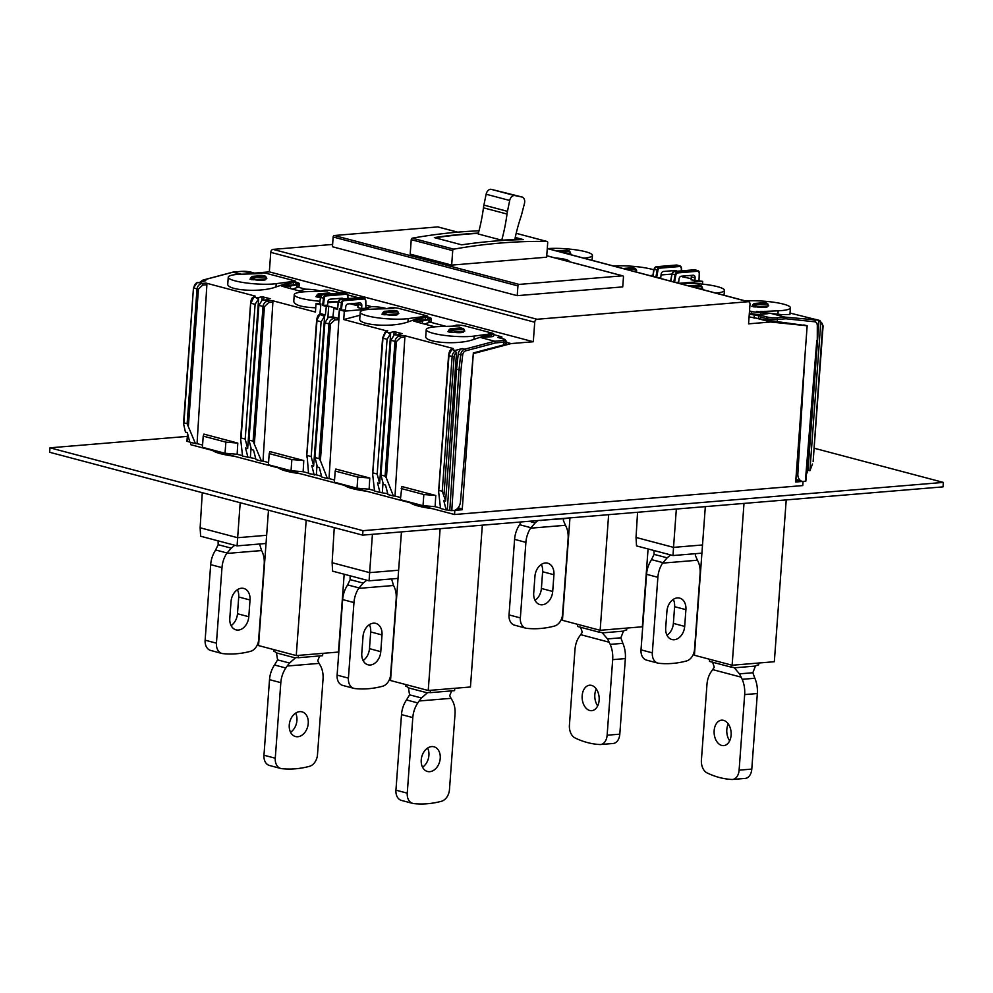 <?xml version="1.0" encoding="UTF-8"?>
<svg xmlns="http://www.w3.org/2000/svg" width="993" height="993" viewBox="0 0 993 993"><rect width="100%" height="100%" fill="white"/><g stroke="black" fill="none" stroke-linecap="round" stroke-linejoin="round"><path stroke-width="1.49" d="M749.281 314.098L758.913 315.811L758.702 318.592L766.149 320.143L806.788 325.692M701.443 289.273A7.236 1.241 4.2 0 0 701.505 289.137A7.236 1.241 4.2 0 0 700.847 288.553L699.233 288.69M820.801 322.253A4.257 3.091 104.8 0 1 822.626 326.027L813.143 461.472L823.098 325.878L819.97 320.553L820.801 322.253L809.903 470.694L808.017 470.198L806.378 474.431M812.485 464.016L809.903 470.694M760.489 318.641L760.601 317.052A1.415 1.03 -75.2 0 1 761.755 315.575L767.415 317.065A1.415 1.03 104.8 0 0 766.261 318.554A7.944 1.365 4.2 0 0 777.445 319.461L777.246 322.142M678.964 283.328L702.684 281.354L691.103 279.852L691.314 276.824L695.1 277.829L694.889 280.858M749.07 316.891L758.702 318.592M657.763 277.705L660.767 277.457L661.127 274.291A2.842 2.06 -75.2 0 1 663.423 271.474L675.277 270.481A2.842 2.06 -75.2 0 1 675.799 270.53A2.842 2.06 -75.2 0 1 676.754 271.238M805.05 354.451L797.851 473.76A8.515 6.181 104.8 0 0 802.021 481.307L798.62 480.413A8.515 6.181 104.8 0 1 795.939 478.527M803.064 481.456A8.515 6.181 104.8 0 0 803.585 481.444L805.832 481.158L817.289 340.289L817.798 325.282L814.645 320.243A5.673 4.121 104.8 0 0 814.186 320.156A1.415 0.968 -84.1 0 1 814.881 321.794A4.257 3.091 104.8 0 1 817.313 325.493L817.289 340.289M808.017 470.198L819.026 320.305L819.97 320.553L815.725 319.423M671.876 274.068L661.053 274.974M652.835 275.657L650.676 275.831M682.849 276.091L684.798 276.6L684.773 277.419M814.645 320.243L812.2 319.597A5.673 4.121 104.8 0 0 811.74 319.51L818.567 320.218L790.031 313.068M758.913 315.811L761.755 315.575M770.481 313.291L760.911 312.41L760.762 314.347L770.481 313.291L784.954 317.115L785.724 318.765L814.881 321.794M760.762 314.347A6.529 1.117 -175.8 0 1 751.577 313.602L749.355 313.006M691.178 278.698L682.427 276.799L684.798 276.6M673.192 270.655A2.842 2.06 -75.2 0 1 673.403 271.697M752.148 306.266L755.04 306.998L755.536 305.993A1.986 1.44 104.8 0 1 756.889 304.913L766.795 304.081A1.986 1.44 -75.2 0 1 767.999 304.95L768.52 305.683M702.684 281.354L702.461 284.122M699.295 273.212L699.295 273.063A2.842 2.06 104.8 0 0 697.905 270.63A2.842 2.06 104.8 0 0 697.384 270.592L677.338 272.256L674.309 271.449L694.355 269.786L697.719 271.25A2.271 1.651 104.8 0 1 699.258 273.224L699.01 280.51M675.674 282.446L678.678 282.198L679.038 279.033A2.842 2.06 -75.2 0 1 681.335 276.215L693.188 275.222A2.842 2.06 -75.2 0 1 693.71 275.272A2.842 2.06 -75.2 0 1 695.1 277.829M691.103 275.396A2.842 2.06 -75.2 0 1 691.314 276.824M764.076 307.073L765.628 306.117L757.771 306.775L764.138 307.408M760.911 312.41L760.017 312.311A6.529 1.117 -175.8 0 1 751.726 311.504L751.577 313.602M755.04 306.998L756.554 306.874A7.236 1.241 4.2 0 0 765.094 307.346A7.236 1.241 4.2 0 0 767.502 306.601A7.236 1.241 4.2 0 0 766.844 306.018L765.628 306.117M745.755 301.003A27.171 4.667 -175.8 0 1 774.838 302.406A27.171 4.667 -175.8 0 1 790.416 307.818L789.919 314.508L781.081 314.533L760.017 312.311M790.416 307.818A27.171 4.667 -175.8 0 1 781.367 310.598A27.171 4.667 -175.8 0 1 778.177 310.797L763.902 311.43L763.828 312.447M756.703 311.43L758.838 311.777M760.166 311.541L762.487 311.479L762.425 312.274M761.954 311.504L761.892 312.199M763.902 311.43L762.996 312.348M761.457 311.517L761.408 312.137M749.516 310.921L751.726 311.504M764.411 312.77L764.312 314.049M765.02 312.832L764.933 313.987M765.566 312.882L765.491 313.937M766.062 312.932L765.988 313.887M766.522 312.981L766.459 313.85M766.931 313.018L766.869 313.8M767.304 313.056L767.254 313.763M767.651 313.08L767.601 313.726M569.461 254.345A7.236 1.241 4.2 0 0 569.523 254.196A7.236 1.241 4.2 0 0 568.865 253.612L567.251 253.749M558.711 251.49L568.306 250.695L568.815 251.676A1.986 1.44 -75.2 0 1 570.019 252.545L570.379 253.488L568.865 253.612M635.458 271.809A7.236 1.241 4.2 0 0 635.52 271.672A7.236 1.241 4.2 0 0 634.862 271.089L633.236 271.213M756.554 306.874L757.771 306.775M768.346 305.894L766.844 306.018M624.709 268.966L634.304 268.16L634.812 269.153A1.986 1.44 -75.2 0 1 636.016 270.022L636.364 270.952L634.862 271.089M547.788 248.598A27.171 4.667 -175.8 0 1 576.871 250A27.171 4.667 -175.8 0 1 592.436 255.412A27.171 4.667 -175.8 0 1 583.884 258.155M613.773 266.062A27.171 4.667 -175.8 0 1 653.866 269.885M652.91 275.26A27.171 4.667 -175.8 0 1 649.869 275.62M693.648 287.213L700.797 286.617A1.986 1.44 -75.2 0 1 702.001 287.486L702.361 288.429L700.847 288.553M679.771 283.539A27.171 4.667 -175.8 0 1 708.853 284.941A27.171 4.667 -175.8 0 1 724.418 290.341A27.171 4.667 -175.8 0 1 715.866 293.096M387.742 493.682L379.971 492.454L377.526 482.946L379.636 483.504L390.634 333.623L388.536 333.065L394.147 331.538L393.898 334.877M382.342 492.255L383.025 482.995M291.16 281.317L290.378 281.938L291.16 281.317L294.35 282.161A6.529 1.117 4.2 0 0 295.753 281.578A6.529 1.117 4.2 0 0 294.102 280.696L266.956 273.509A6.529 1.117 -175.8 0 0 258.664 272.703L261.966 273.584L240.554 274.217A27.171 4.667 4.2 0 0 237.302 274.416A27.171 4.667 4.2 0 0 228.266 277.196A27.171 4.667 4.2 0 0 244.129 282.657A27.171 4.667 4.2 0 0 273.41 283.973A27.171 4.667 4.2 0 0 276.215 283.663L287.933 282.099L287.858 282.98L290.378 281.938M498.449 337.645A1.415 1.03 104.8 0 0 497.952 337.508L503.6 339.01A6.529 1.117 -175.8 0 1 503.091 340.562A1.415 0.943 85.2 0 1 503.923 342.2A7.944 1.365 -175.8 0 0 506.567 341.381L506.43 343.268L503.736 344.881L473.351 352.937L460.467 501.813A8.515 6.181 -75.2 0 1 453.528 510.551L449.767 510.539L458.989 369.855L460.69 354.737L462.676 354.973A4.257 3.091 -75.2 0 1 465.692 350.839A1.415 0.906 -104.9 0 0 464.699 349.213L494.737 341.244L495.656 342.883L503.923 342.2L503.736 344.881M398.615 313.49L396.939 313.825A7.236 1.241 -175.8 0 1 397.597 314.409A7.236 1.241 -175.8 0 1 395.189 315.153A7.236 1.241 -175.8 0 1 386.649 314.682L383.844 314.719L384.552 313.267L382.851 312.82L382.144 314.26L383.844 314.719M442.245 491.237L439.055 490.393L438.658 491.92L448.948 355.655L452.138 356.499L442.245 491.237L445.634 500.981L443.747 500.484L446.192 509.98L440.544 508.478L438.658 491.92M400.539 497.505L395.015 496.041L404.871 337.074L403.952 335.485L400.241 335.87C397.287 336.416 395.537 338.241 394.991 341.369L390.87 340.276L380.964 475.026L383.41 484.497L385.52 485.056L387.978 494.564L393.402 496.004L386.389 478.092L385.098 476.119L380.964 475.026M399.918 334.244L399.993 333.089L402.153 333.66L397.001 335.013L400.241 335.87L400.663 337.508L396.418 341.542L394.991 341.369L385.098 476.119M314.98 457.55L319.101 458.642L320.391 460.615L327.417 478.539L321.757 477.037L319.312 467.529L317.425 467.033L314.98 457.55L324.872 322.812L328.993 323.904C329.552 320.776 331.302 318.939 334.256 318.405L334.666 320.031L338.129 319.684L337.31 318.083L332.916 316.928L333.871 308.413L336.255 308.215L328.708 306.216L326.325 306.415L325.369 314.93L320.975 313.763L319.858 314.843M332.916 316.928L328.422 317.152L324.872 322.812M187.118 423.713L195.435 443.598L189.775 442.108L187.329 432.613L185.443 432.116L183.506 423.527L183.928 422.869L187.118 423.713L197.011 288.963C197.57 285.835 199.32 284.01 202.274 283.464L202.684 285.103L206.892 284.668L197.048 443.635L195.435 443.598M422.348 323.495L422.534 320.975A38.305 6.591 -175.8 0 1 429.063 319.808A7.944 1.365 -175.8 0 0 430.689 319.485L427.573 318.666M434.984 326.846L417.035 322.092L422.534 320.975M295.715 282.136L297.255 282.546A7.944 1.365 -175.8 0 1 299.278 283.626L299.067 286.406A7.944 1.365 -175.8 0 1 298.558 286.84L296.882 287.585L297.081 284.879A38.305 6.591 -175.8 0 0 290.552 286.046L290.366 288.566M314.21 475.039L311.752 465.531L313.639 466.027L311.194 456.557L307.073 455.464L308.562 473.549L316.32 474.865L317.015 465.456M306.676 456.991L316.966 320.714L321.087 321.806L324.649 316.159L322.762 315.65L325.369 314.93M365.958 305.149L371.655 306.663L366.069 307.979L368.825 308.897L367.882 309.195L344.298 311.157L343.752 319.547L387.22 331.054L386.14 332.109M357.84 477.062L335.2 471.067L334.38 482.213L357.021 488.208L357.84 477.062L369.781 478.03L335.87 469.056L335.2 471.067M497.952 337.508L501.887 336.937L493.682 334.542M294.35 282.161L281.516 285.922L285.053 287.151L290.552 286.046M390.634 333.623L387.084 339.283L377.179 474.021L373.058 472.929L372.673 474.455L374.547 491.014L379.971 492.454M343.454 298.943A2.842 2.06 104.8 0 0 342.511 298.248A2.842 2.06 104.8 0 0 341.989 298.198L330.135 299.178A2.842 2.06 104.8 0 0 327.814 302.133L327.578 305.161L322.663 305.447L326.325 306.415M445.634 500.981L456.532 352.54L454.757 350.591A5.673 4.121 -75.2 0 1 455.228 350.43L462.241 348.568A5.673 4.121 -75.2 0 0 458.232 354.091L456.532 369.197L458.989 369.855L460.975 370.041L462.676 354.973M430.689 319.485L427.611 318.17M320.503 297.168L319.51 304.59L315.997 303.659L315.451 312.063L271.97 300.556L268.259 300.941L268.681 302.567L264.436 306.614L263.008 306.44C263.555 303.312 265.317 301.475 268.259 300.941L262.437 299.687L258.888 305.347L248.982 440.085L253.116 441.177L263.008 306.44L258.888 305.347M315.997 303.659L319.622 303.361M327.777 302.679L338.241 301.81M203.217 436.126L203.888 434.115L237.799 443.089L225.858 442.121L225.039 453.28L202.398 447.284L203.217 436.126L225.858 442.121M313.639 466.027L324.649 316.159M311.194 456.557L321.087 321.806M291.855 459.598L269.215 453.602L268.395 464.749L291.036 470.744L291.855 459.598L303.784 460.553L303.138 471.725L291.036 470.744M295.591 283.725L298.744 284.06L295.629 283.241M292.587 289.149L296.882 287.585M263.455 299.96L264.2 297.242L270.17 298.719L265.019 300.072M258.652 298.682L247.654 448.563L245.197 439.08L255.102 304.342L258.652 298.682L256.554 298.123L262.164 296.597L264.2 297.242M319.92 314.16L320.888 303.97L319.734 303.672L319.51 304.59M448.687 355.382L451.765 349.511L450.499 350.69L452.125 349.586M453.205 348.531L403.952 335.485M401.867 486.52L435.766 495.495L423.837 494.526L423.018 505.685L400.378 499.69L401.867 486.52M440.495 508.081L435.12 506.666L435.766 495.495M357.976 305.832L350.107 303.759M491.398 336.739L480.264 337.421L491.547 334.802L491.398 336.739A6.529 1.117 4.2 0 0 493.571 336.068L493.732 333.983A6.529 1.117 4.2 0 0 492.069 333.102L464.923 325.915A6.529 1.117 -175.8 0 0 456.631 325.108L459.734 325.94L438.521 326.623A27.171 4.667 4.2 0 0 435.282 326.821A27.171 4.667 4.2 0 0 426.233 329.602A27.171 4.667 4.2 0 0 442.108 335.063A27.171 4.667 4.2 0 0 471.39 336.379A27.171 4.667 4.2 0 0 474.182 336.068L485.9 334.504L485.838 335.386L489.015 333.685L492.329 334.567A6.529 1.117 4.2 0 0 493.732 333.983M480.264 337.421L494.737 341.244L503.091 340.562M187.54 433.432L186.957 441.264L189.775 442.108M387.084 339.283L382.95 338.191L385.781 332.047L384.502 333.226L387.754 330.694M397.001 335.013L394.42 334.616L390.87 340.276M340.102 299.29A2.842 2.06 104.8 0 0 339.891 298.372M435.12 506.666L423.018 505.685M287.3 282.186L287.225 283.204L287.858 282.98M241.361 274.18L232.809 272.231M395.015 496.041L393.402 496.004M237.799 443.089L237.141 454.26L225.039 453.28M464.6 330.954L462.924 331.29A7.236 1.241 -175.8 0 1 463.582 331.873A7.236 1.241 -175.8 0 1 461.174 332.618A7.236 1.241 -175.8 0 1 452.634 332.146L449.829 332.183L450.549 330.743L448.848 330.284L448.128 331.736L449.829 332.183M379.636 483.504L377.179 474.021M382.95 338.191L372.673 474.455M360.546 297.54L360.72 297.528A2.842 2.06 -75.2 0 1 361.241 297.577L364.282 298.372A2.842 2.06 -75.2 0 0 363.761 298.334L360.72 297.528L340.673 299.191L343.715 299.998L363.761 298.334L364.096 298.992A2.271 1.651 -75.2 0 1 365.623 300.767L365.871 308.215L361.7 308.562L361.812 305.41A2.842 2.06 104.8 0 0 360.422 302.989A2.842 2.06 104.8 0 0 359.9 302.939L348.046 303.92A2.842 2.06 104.8 0 0 345.725 306.874L345.49 309.903L340.798 310.226L340.686 309.208L339.532 308.91L329.031 478.576L334.542 480.041M374.498 490.616L369.123 489.189L369.781 478.03M344.298 311.157L340.798 310.226M456.532 369.197L447.309 509.893L449.767 510.539M427.698 317.077L429.237 317.487A7.944 1.365 -175.8 0 1 431.26 318.554A7.944 1.365 -175.8 0 1 430.726 319.001M206.892 284.668L205.985 283.079L255.238 296.125L254.158 297.18M197.048 443.635L202.56 445.1M237.141 454.26L242.515 455.675M196.341 283.663L197.384 282.459L198.327 282.707A5.673 4.121 -75.2 0 1 198.811 282.546L205.824 280.684L203.379 280.038A1.415 0.906 -104.9 0 0 202.709 280.287M183.928 422.869L193.461 287.933L197.384 282.459A5.673 4.121 -75.2 0 0 193.821 288.119L198.439 289.137L202.684 285.103M320.975 313.763L318.517 315.762L319.783 314.57L316.705 320.454M257.038 297.962L253.798 297.106L252.52 298.285L253.798 297.106L250.968 303.25L255.102 304.342M365.871 308.215L365.672 300.755M361.812 305.41L358.026 304.404L357.914 307.557L361.7 308.562M338.414 301.909L337.546 309.382L333.871 308.413M298.707 284.544A7.944 1.365 -175.8 0 1 297.081 284.879M240.691 439.514L242.565 456.072L255.76 458.741M269.215 453.602L269.885 451.579L303.784 460.553M248.982 440.085L251.428 449.568L253.538 450.127L255.995 459.635L261.42 461.075L253.116 441.177M447.309 509.893L446.192 509.98M431.26 318.554L431.049 321.347A7.944 1.365 -175.8 0 1 430.54 321.769L428.864 322.526L429.063 319.808M261.42 461.075L263.033 461.112L272.889 302.133L271.97 300.556M263.033 461.112L268.557 462.564M303.138 471.725L308.513 473.152M327.889 317.425L328.708 306.216M321.558 476.255L316.32 474.865M423.837 494.526L401.197 488.531M358.026 304.404A2.842 2.06 104.8 0 0 357.803 303.113M369.123 489.189L357.021 488.208M329.031 478.576L327.417 478.539M343.752 319.547L360.012 315.24M339.532 308.91L338.129 319.684M395.437 334.889L396.306 332.109L394.147 331.538M424.57 324.09L428.864 322.526M290.254 281.689L289.596 282.31M293.568 282.397L293.394 284.817A6.529 1.117 4.2 0 0 295.566 284.147L295.753 281.578M293.394 284.817L281.516 285.984M453.851 332.047L461.72 331.389L460.144 332.345L452.634 332.146M491.547 334.802L492.329 334.567M426.233 329.602L425.749 336.304C424.284 342.337 454.67 345.018 471.104 340.301L485.838 335.386M396.182 332.183L399.993 333.089M456.631 325.108L453.28 325.965M417.035 322.092L413.498 320.863L414.466 320.28L425.376 319.758A6.529 1.117 4.2 0 0 427.549 319.088L427.735 316.506A6.529 1.117 4.2 0 0 426.084 315.625L398.925 308.438A6.529 1.117 -175.8 0 0 390.646 307.644L393.836 308.488L372.536 309.146A27.171 4.667 4.2 0 0 369.284 309.344A27.171 4.667 4.2 0 0 360.248 312.137A27.171 4.667 4.2 0 0 376.111 317.586A27.171 4.667 4.2 0 0 405.392 318.902A27.171 4.667 4.2 0 0 408.197 318.604L407.949 321.968L422.67 316.655M422.869 316.171L426.332 317.09L414.466 320.28M360.248 312.137L359.751 318.827C358.287 324.872 388.673 327.553 405.107 322.837L407.949 321.968M390.646 307.644L387.295 308.5M321.298 291.036L324.649 290.179L327.678 290.974L306.539 291.681A27.171 4.667 4.2 0 0 303.299 291.88A27.171 4.667 4.2 0 0 294.251 294.673L293.767 301.363C294.536 305.112 301.86 307.259 315.724 307.805M285.053 287.151L303.002 291.905M287.225 283.204L273.125 287.896C256.69 292.612 226.305 289.931 227.769 283.899L228.266 277.196M258.664 272.703L255.313 273.559M487.836 334.182L486.644 335.088M486.694 334.393L486.26 335.237M485.279 334.591L485.205 335.609M487.029 334.331L486.992 334.951M398.789 334.542L399.695 333.114M266.807 299.613L267.713 298.173M268.011 298.148L267.936 299.303M289.36 281.875L289.013 282.546M487.935 335.758L487.848 337.037M487.29 335.919L487.215 337.086M486.694 336.068L486.62 337.124M486.148 336.205L486.074 337.161M485.639 336.329L485.577 337.198M485.155 336.441L485.105 337.235M484.721 336.553L484.671 337.26M484.311 336.639L484.261 337.285M422.72 316.593L421.305 317.363M421.342 316.804L420.995 317.487M289.062 281.925L288.293 282.831M426.332 317.09A6.529 1.117 4.2 0 0 427.735 316.506M255.884 279.641L263.741 278.983L262.177 279.939L250.261 279.12M421.044 316.866L419.84 317.921M419.915 317.04L419.207 318.145M420.324 316.978L420.275 317.76M425.376 319.758L425.55 317.338M413.498 320.925L414.429 320.665M420.709 316.916L420.66 317.623M419.282 317.127L408.197 318.604M266.633 278.549L264.957 278.884A7.236 1.241 -175.8 0 1 265.615 279.467A7.236 1.241 -175.8 0 1 263.207 280.212A7.236 1.241 -175.8 0 1 254.667 279.741M264.957 278.884L263.741 278.983M288.727 281.987L288.678 282.682M328.435 293.009L318.79 293.804L320.491 294.251A2.842 2.06 104.8 0 0 318.567 295.802L316.866 295.355L316.159 296.795L323.495 298.074L322.663 305.447M462.924 331.29L461.72 331.389M387.866 314.582L395.723 313.925L394.159 314.88L386.649 314.682M294.251 294.673A27.171 4.667 4.2 0 0 319.858 301.227M327.876 301.673A27.171 4.667 4.2 0 0 338.303 301.524M324.649 290.179A6.529 1.117 -175.8 0 1 332.94 290.974L340.462 292.96M347.687 294.884L358.374 297.701M396.939 313.825L395.723 313.925M350.976 303.982L356.549 303.51A38.305 6.591 -175.8 0 1 357.84 303.188M356.4 305.422L356.549 303.51M247.654 448.563L245.544 448.004L247.989 457.512M245.197 439.08L241.076 437.987L250.708 302.977M262.164 296.597L261.916 299.948M251.043 448.054L250.36 457.314M537.883 520.555L535.19 522.889L529.12 521.288M530.585 528.189A22.702 16.484 104.8 0 0 525.893 542.364L520.357 617.907A11.345 8.242 104.8 0 0 525.893 628.184A11.345 8.242 104.8 0 0 526.923 628.358A132.404 96.172 104.8 0 0 540.552 628.482A132.404 96.172 104.8 0 0 554.367 626.074A11.345 8.242 104.8 0 0 562.559 614.406L568.108 538.851A22.702 16.484 104.8 0 0 565.464 525.285L530.585 528.189L535.19 522.889M521.114 521.958L519.265 525.198A22.702 16.484 104.8 0 0 514.585 539.373L509.037 614.915A11.345 8.242 104.8 0 0 514.573 625.18L525.893 628.184M541.024 520.295L569.932 518.209M565.464 525.285L563.403 520.543L563.515 518.743M541.011 520.617L540.105 520.369M534.942 576.312L533.713 593.032A12.772 9.272 104.8 0 0 539.944 604.588A12.772 9.272 104.8 0 0 542.29 604.787A12.772 9.272 104.8 0 0 552.704 591.456L553.933 574.736A12.772 9.272 104.8 0 0 547.702 563.18A12.772 9.272 104.8 0 0 545.356 562.981A12.772 9.272 104.8 0 0 534.942 576.312M541.322 564.446A12.772 9.272 104.8 0 1 542.625 571.732L541.396 588.464L552.704 591.456M535.016 600.331A12.772 9.272 104.8 0 0 541.396 588.464M676.332 509.049L673.539 547.379L636.029 537.449L637.568 512.264M670.623 554.926L667.172 557.83L654.077 554.367L653.977 550.519M662.567 563.13A22.702 16.484 104.8 0 0 657.875 577.305L652.327 652.848A11.345 8.242 104.8 0 0 657.875 663.113A11.345 8.242 104.8 0 0 658.905 663.299A132.404 96.172 104.8 0 0 672.534 663.423A132.404 96.172 104.8 0 0 686.349 661.015A11.345 8.242 104.8 0 0 694.541 649.335L700.09 573.793A22.702 16.484 104.8 0 0 697.446 560.226L662.567 563.13L667.172 557.83M654.077 554.367L651.247 560.126A22.702 16.484 104.8 0 0 646.567 574.314L641.019 649.856A11.345 8.242 104.8 0 0 646.555 660.122L657.875 663.113M702.51 544.971L673.539 547.379L672.993 555.546L701.914 553.151M672.993 555.546L636.525 545.902L636.029 537.449M697.446 560.226L695.385 555.484L695.497 553.684M666.924 611.254L665.695 627.973A12.772 9.272 104.8 0 0 671.926 639.529A12.772 9.272 104.8 0 0 674.272 639.728A12.772 9.272 104.8 0 0 684.686 626.397L685.915 609.665A12.772 9.272 104.8 0 0 679.684 598.121A12.772 9.272 104.8 0 0 677.338 597.91A12.772 9.272 104.8 0 0 666.924 611.254M673.304 599.387A12.772 9.272 104.8 0 1 674.607 606.673L673.378 623.405L684.686 626.397M666.998 635.259A12.772 9.272 104.8 0 0 673.378 623.405M240.194 502.719L237.65 537.709L200.139 527.779L202.274 492.677M234.733 545.256L231.27 548.161L218.187 544.698L218.088 540.85M226.665 553.461A22.702 16.484 104.8 0 0 221.985 567.636L216.437 643.179A11.345 8.242 104.8 0 0 221.973 653.456A11.345 8.242 104.8 0 0 223.015 653.63A132.404 96.172 104.8 0 0 236.644 653.754A132.404 96.172 104.8 0 0 250.447 651.346A11.345 8.242 104.8 0 0 258.652 639.666L264.2 564.123A22.702 16.484 104.8 0 0 261.556 550.556L226.665 553.461L231.27 548.161M218.187 544.698L215.357 550.457A22.702 16.484 104.8 0 0 210.677 564.645L205.129 640.187A11.345 8.242 104.8 0 0 210.665 650.452L221.973 653.456M266.645 535.289L237.65 537.709L237.091 545.877L266.05 543.481M214.997 451.852L217.107 451.678M237.091 545.877L200.623 536.232L200.139 527.779M261.556 550.556L259.595 544.015M231.034 601.584L229.805 618.304A12.772 9.272 104.8 0 0 236.036 629.86A12.772 9.272 104.8 0 0 238.382 630.058A12.772 9.272 104.8 0 0 248.796 616.727L250.025 599.995A12.772 9.272 104.8 0 0 243.794 588.452A12.772 9.272 104.8 0 0 241.448 588.241A12.772 9.272 104.8 0 0 231.034 601.584M237.401 589.718A12.772 9.272 104.8 0 1 238.717 597.004L237.488 613.736L248.796 616.727M231.108 625.59A12.772 9.272 104.8 0 0 237.488 613.736M943.35 482.412L943.027 486.868L362.631 535.128L362.966 530.672L943.35 482.412L814.111 448.203M187.317 436.399L49.973 447.818L49.65 452.274L362.631 535.128M366.491 491.225A34.047 5.859 -175.8 0 1 352.378 488.593A34.047 5.859 -175.8 0 1 344.596 485.428M432.489 508.689A34.047 5.859 -175.8 0 1 418.363 506.058A34.047 5.859 -175.8 0 1 410.581 502.892M234.509 456.284A34.047 5.859 -175.8 0 1 220.396 453.652A34.047 5.859 -175.8 0 1 212.614 450.487M300.507 473.76A34.047 5.859 -175.8 0 1 286.381 471.116A34.047 5.859 -175.8 0 1 278.599 467.964M362.966 530.672L49.973 447.818M346.16 486.409A34.047 5.859 -175.8 0 1 347.165 486.111M412.145 503.873A34.047 5.859 -175.8 0 1 413.162 503.575M280.163 468.944A34.047 5.859 -175.8 0 1 281.18 468.646M214.178 451.467A34.047 5.859 -175.8 0 1 215.183 451.17M273.845 649.633L273.72 651.234A9.93 6.603 85.2 0 1 276.464 652.91L295.355 657.912L289.522 663.039L277.593 659.886L276.464 652.91M277.593 659.886L274.515 665A22.702 16.484 104.8 0 0 269.513 679.659L280.82 682.65L275.272 758.218A11.345 8.242 104.8 0 0 280.808 768.483A11.345 8.242 104.8 0 0 281.851 768.669A132.404 96.172 104.8 0 0 295.48 768.793A132.404 96.172 104.8 0 0 309.282 766.385A11.345 8.242 104.8 0 0 317.487 754.705L323.035 679.175A22.702 16.484 104.8 0 0 320.131 665.173L319.076 663.386L287.138 666.042L289.522 663.039M298.409 655.38L298.235 657.726A9.93 6.603 -94.8 0 0 296.696 657.577A9.93 6.603 -94.8 0 0 295.355 657.912M274.515 665L285.823 667.991L287.138 666.042M281.205 469.416L283.427 469.242M306.192 520.183L296.249 655.566L338.464 652.053L344.174 574.227M296.249 655.566L258.54 645.574L268.482 510.203M285.823 667.991A22.702 16.484 104.8 0 0 280.82 682.65M322.787 653.357L322.613 655.69L298.235 657.726M319.076 663.386L317.735 660.693L319.734 655.876M275.272 758.218L263.964 755.226L269.513 679.659M290.564 732.275A12.772 9.272 104.8 0 0 295.629 713.123M263.964 755.226A11.345 8.242 104.8 0 0 269.5 765.491L280.808 768.483M299.675 711.646A12.772 9.272 104.8 0 0 289.447 723.388A12.772 9.272 104.8 0 0 295.48 736.533A12.772 9.272 104.8 0 0 297.826 736.732A12.772 9.272 104.8 0 0 308.053 724.989A12.772 9.272 104.8 0 0 302.021 711.844A12.772 9.272 104.8 0 0 299.675 711.646M709.61 659.278L709.449 661.388L731.233 667.159A9.93 7.212 -75.2 0 1 733.057 667.308A9.93 7.212 -75.2 0 1 734.311 667.83L755.45 666.067L752.843 672.745L739.487 673.85L742.193 679.311L754.854 678.256A22.702 15.106 85.2 0 1 757.336 693.536L751.788 769.091L739.115 770.146A11.345 7.559 85.2 0 1 732.524 779.468A11.345 7.559 85.2 0 1 731.704 779.468A132.404 88.129 85.2 0 1 719.354 777.494A132.404 88.129 85.2 0 1 707.202 772.976A11.345 7.559 85.2 0 1 701.406 760.166L706.954 684.636A22.702 15.106 85.2 0 1 711.534 671.243L714.277 667.184L712.54 662.058M739.487 673.85L734.311 667.83M731.233 667.159L731.394 665.037M758.801 663.014L758.664 664.876A9.93 7.212 104.8 0 0 755.45 666.067M754.854 678.256L752.843 672.745M786.22 499.913L774.329 661.723L732.126 665.236L744.005 503.414M705.328 506.641L694.417 655.256L732.126 665.236M742.193 679.311A22.702 15.106 85.2 0 1 744.663 694.579L757.336 693.536M739.115 770.146L744.663 694.579M723.562 720.347A12.772 8.503 85.2 0 1 731.171 733.666A12.772 8.503 85.2 0 1 723.698 745.606A12.772 8.503 85.2 0 1 721.712 745.433A12.772 8.503 85.2 0 1 714.104 732.114A12.772 8.503 85.2 0 1 721.576 720.161A12.772 8.503 85.2 0 1 723.562 720.347M729.669 740.815A12.772 8.503 85.2 0 1 728.266 723.909M751.788 769.091A11.345 7.559 85.2 0 1 745.184 778.413L732.524 779.468M509.694 200.474L507.473 211.335A28.375 20.605 104.8 0 0 507.013 214.041A141.875 103.036 104.8 0 1 501.726 240.207A850.951 618.043 104.8 0 1 514.796 239.574A141.875 103.036 104.8 0 1 520.915 216.846A28.437 20.654 104.8 0 0 521.697 214.19L524.465 203.453A5.673 4.121 104.8 0 0 522.281 197.073L514.511 195.509A5.673 4.121 104.8 0 0 514.188 195.522A5.673 4.121 104.8 0 0 509.694 200.474L486.123 194.231L483.901 205.092A28.375 20.605 104.8 0 0 483.454 207.81L507.013 214.041M501.726 240.207L478.154 233.963A141.875 103.036 104.8 0 0 483.454 207.81M522.281 197.073L490.939 189.266A5.673 4.121 104.8 0 0 490.616 189.278A5.673 4.121 104.8 0 0 486.123 194.231M547.006 241.46A1.415 1.03 104.8 0 0 546.82 241.436L516.186 233.318L547.006 241.46A1.415 1.03 104.8 0 1 547.702 242.739L546.634 257.212L451.666 265.106L410.183 254.121L411.239 239.661L452.721 250.633L451.666 265.106M546.82 241.436A851.237 618.254 104.8 0 0 500.484 243.037A851.237 618.254 104.8 0 0 453.801 249.169A1.415 1.03 104.8 0 0 452.721 250.633M517.936 285.91L333.151 236.992L332.444 246.748L517.216 295.666L517.936 285.91A1.415 1.03 -75.2 0 1 519.091 284.42L622.499 275.818L546.746 255.772M478.403 233.057A851.237 618.254 104.8 0 0 466.065 233.926A851.237 618.254 104.8 0 0 434.363 237.6L461.695 244.837A851.237 618.254 104.8 0 1 493.409 241.162A851.237 618.254 104.8 0 1 523.385 239.611L515.243 237.451M478.328 233.343A850.951 618.043 104.8 0 0 466.052 234.211A850.951 618.043 104.8 0 0 435.033 237.786M478.998 230.81A851.237 618.254 104.8 0 0 459.002 232.052A851.237 618.254 104.8 0 0 412.318 238.183A1.415 1.03 104.8 0 0 411.239 239.661M546.746 255.722L622.76 275.843A1.415 1.03 104.8 0 1 623.455 277.134L622.735 286.89L517.216 295.666M515.181 237.724L522.392 239.636M490.939 189.266L514.511 195.509M757.994 318.629L770.729 322.005L748.561 323.842L750 304.33A2.842 2.06 104.8 0 0 748.61 301.76A2.842 2.06 104.8 0 0 748.089 301.711L537.039 319.262L273.075 249.392A2.842 2.06 -75.2 0 0 270.766 252.359L269.326 271.871L259.396 272.69M333.151 236.992A1.415 1.03 -75.2 0 1 334.318 235.515L437.727 226.913A1.415 1.03 104.8 0 1 437.987 226.938L457.736 232.163M803.833 324.91L807.16 325.778L795.678 482.002L803.064 481.394L802.766 485.577L454.533 514.523L190.569 444.653L190.73 442.357M770.729 322.005L807.16 325.778M798.732 480.438L795.778 480.686M569.2 261.668A14.187 2.445 4.2 0 0 569.299 261.407A14.187 2.445 4.2 0 0 555.025 257.919M270.766 252.359L534.731 322.228A2.842 2.06 -75.2 0 1 537.039 319.262M458.567 507.224L458.456 508.739L462.229 509.732L473.313 353.409M462.229 509.732L454.831 510.352L454.533 514.523M506.504 342.362L511.134 343.578L473.698 353.508M258.292 272.79L254.742 273.075M332.605 244.439L273.075 249.392M534.731 322.228L533.291 341.741L511.134 343.578M457.165 508.838L458.456 508.739M533.291 341.741L269.326 271.871M386.215 308.55A12.065 2.073 4.2 0 0 371.655 306.663M429.981 322.104L445.82 326.3M297.999 287.163L305.658 289.199L299.228 290.912M320.218 291.073A12.065 2.073 4.2 0 0 305.658 289.199M293.084 289.286L294.549 288.367M425.066 324.214L426.531 323.308M577.628 624.336L577.467 626.446L599.251 632.218A9.93 7.212 -75.2 0 1 601.075 632.38A9.93 7.212 -75.2 0 1 602.329 632.889L623.467 631.126L620.861 637.804L607.517 638.921L610.211 644.383L622.872 643.327A22.702 15.106 85.2 0 1 625.354 658.595L619.806 734.162L607.133 735.217A11.345 7.559 85.2 0 1 600.542 744.527A11.345 7.559 85.2 0 1 599.722 744.527A132.404 88.129 85.2 0 1 587.372 742.553A132.404 88.129 85.2 0 1 575.22 738.035A11.345 7.559 85.2 0 1 569.423 725.225L574.972 649.707A22.702 15.106 85.2 0 1 579.552 636.302L582.295 632.243L580.557 627.117M607.517 638.921L602.329 632.889M599.251 632.218L599.412 630.096M626.819 628.072L626.682 629.934A9.93 7.212 104.8 0 0 623.467 631.126M622.872 643.327L620.861 637.804M648.069 548.955L642.347 626.782L600.144 630.294L608.635 514.672M569.957 517.887L562.435 620.315L600.144 630.294M610.211 644.383A22.702 15.106 85.2 0 1 612.681 659.65L625.354 658.595M607.133 735.217L612.681 659.65M591.58 685.406A12.772 8.503 85.2 0 1 599.189 698.724A12.772 8.503 85.2 0 1 591.716 710.678A12.772 8.503 85.2 0 1 589.73 710.491A12.772 8.503 85.2 0 1 582.121 697.173A12.772 8.503 85.2 0 1 589.594 685.22A12.772 8.503 85.2 0 1 591.58 685.406M597.687 705.874A12.772 8.503 85.2 0 1 596.284 688.968M619.806 734.162A11.345 7.559 85.2 0 1 613.202 743.472L600.542 744.527M405.827 684.562L405.703 686.175A9.93 6.603 85.2 0 1 408.446 687.851L427.325 692.841L421.504 697.98L409.575 694.827L408.446 687.851M409.575 694.827L406.497 699.928A22.702 16.484 104.8 0 0 401.495 714.6L412.803 717.591L407.254 793.159A11.345 8.242 104.8 0 0 412.79 803.424A11.345 8.242 104.8 0 0 413.833 803.598A132.404 96.172 104.8 0 0 427.462 803.734A132.404 96.172 104.8 0 0 441.264 801.326A11.345 8.242 104.8 0 0 449.469 789.646L455.017 714.116A22.702 16.484 104.8 0 0 452.113 700.115L451.058 698.327L419.12 700.984L421.504 697.98M430.391 690.321L430.217 692.655A9.93 6.603 -94.8 0 0 428.678 692.518A9.93 6.603 -94.8 0 0 427.325 692.841M406.497 699.928L417.805 702.932L419.12 700.984M413.187 504.357L415.409 504.171M440.122 528.686L428.231 690.495L470.446 686.995L482.325 525.173M428.231 690.495L390.522 680.515L401.445 531.9M417.805 702.932A22.702 16.484 104.8 0 0 412.803 717.591M454.769 688.298L454.595 690.631L430.217 692.655M451.058 698.327L449.717 695.634L451.716 690.818M407.254 793.159L395.946 790.155L401.495 714.6M422.546 767.204A12.772 9.272 104.8 0 0 427.611 748.052M395.946 790.155A11.345 8.242 104.8 0 0 401.482 800.432L412.79 803.424M431.657 746.587A12.772 9.272 104.8 0 0 421.429 758.329A12.772 9.272 104.8 0 0 427.462 771.474A12.772 9.272 104.8 0 0 429.808 771.673A12.772 9.272 104.8 0 0 440.036 759.93A12.772 9.272 104.8 0 0 434.003 746.786A12.772 9.272 104.8 0 0 431.657 746.587M372.425 534.321L369.632 572.638L332.121 562.708L334.256 527.618M366.715 580.197L363.252 583.102L350.169 579.639L350.07 575.791M358.647 588.39A22.702 16.484 104.8 0 0 353.967 602.577L348.419 678.12A11.345 8.242 104.8 0 0 353.955 688.385A11.345 8.242 104.8 0 0 354.998 688.571A132.404 96.172 104.8 0 0 368.626 688.695A132.404 96.172 104.8 0 0 382.429 686.287A11.345 8.242 104.8 0 0 390.634 674.607L396.182 599.064A22.702 16.484 104.8 0 0 393.538 585.498L358.647 588.39L363.252 583.102M350.169 579.639L347.339 585.398A22.702 16.484 104.8 0 0 342.659 599.573L337.111 675.128A11.345 8.242 104.8 0 0 342.647 685.393L353.955 688.385M398.627 570.23L369.632 572.638L369.073 580.818L398.032 578.41M346.979 486.793L349.089 486.62M369.073 580.818L332.605 571.161L332.121 562.708M393.538 585.498L391.577 578.944M363.016 636.513L361.787 653.245A12.772 9.272 104.8 0 0 368.018 664.801A12.772 9.272 104.8 0 0 370.364 665A12.772 9.272 104.8 0 0 380.778 651.669L382.007 634.937A12.772 9.272 104.8 0 0 375.776 623.381A12.772 9.272 104.8 0 0 373.43 623.182A12.772 9.272 104.8 0 0 363.016 636.513M369.384 624.659A12.772 9.272 104.8 0 1 370.699 631.945L369.47 648.665L380.778 651.669M363.09 660.531A12.772 9.272 104.8 0 0 369.47 648.665M766.149 320.143L766.261 318.554L760.601 317.052M681.26 270.866L681.347 268.482A2.271 1.651 104.8 0 0 679.808 266.509L659.762 268.172L656.398 266.707A2.842 2.06 104.8 0 0 654.126 269.289L654.139 269.227M681.347 268.482L681.384 268.321A2.842 2.06 104.8 0 0 679.994 265.901L676.965 265.094A2.842 2.06 104.8 0 0 676.444 265.044L656.187 266.745M756.889 304.913L756.381 303.92A2.842 2.06 104.8 0 0 754.457 305.472L753.749 306.911M755.536 305.993L752.756 305.025L752.049 306.465M754.32 315.439L754.109 318.219M785.724 318.765L777.445 319.461A1.415 0.943 85.2 0 0 776.613 317.81L784.954 317.115L811.74 319.51M805.36 481.295L816.805 340.462M659.762 268.172A2.271 1.651 104.8 0 0 657.949 270.233L654.126 269.289L652.86 276.414M656.671 277.419L657.949 270.233M681.384 268.47L681.297 270.853M767.415 317.065A6.529 1.117 4.2 0 0 776.613 317.81M679.808 266.509L679.473 265.851L659.426 267.514A2.842 2.06 104.8 0 0 657.167 270.096L655.889 277.221M766.795 304.081L766.286 303.101L754.692 303.473L764.585 302.654A2.842 2.06 -75.2 0 1 765.106 302.691L766.286 303.101A2.842 2.06 -75.2 0 1 766.807 303.15A2.842 2.06 -75.2 0 1 768.011 304.342L767.999 304.95M681.446 270.841L681.533 268.395L679.994 265.901A2.842 2.06 104.8 0 0 679.473 265.851L676.27 265.057M699.258 273.224L697.905 270.63L694.877 269.835A2.842 2.06 104.8 0 0 694.355 269.786L694.181 269.798M675.861 274.974L675.079 274.825A2.842 2.06 104.8 0 1 677.338 272.256L677.673 272.914A2.271 1.651 104.8 0 0 675.861 274.974L674.582 282.161M673.8 281.962L675.079 274.825L672.05 273.969M796.324 473.351L797.851 473.76M674.098 271.486L674.309 271.449A2.842 2.06 104.8 0 0 672.038 274.031L670.771 281.156M677.673 272.914L697.719 271.25M567.14 250.286L570.032 251.937A2.842 2.06 -75.2 0 0 568.828 250.745A2.842 2.06 -75.2 0 0 568.306 250.695L566.618 250.248A2.842 2.06 -75.2 0 1 567.14 250.286L557.023 251.043M778.177 310.797L777.929 314.16M763.741 312.708L763.642 314.098M568.815 251.676L561.666 252.272M634.812 269.153L627.663 269.748M633.124 267.762L636.029 269.401A2.842 2.06 -75.2 0 0 634.825 268.209A2.842 2.06 -75.2 0 0 634.304 268.16L632.603 267.713A2.842 2.06 -75.2 0 1 633.124 267.762L623.008 268.507M700.797 286.617L700.288 285.636L690.694 286.431M702.001 287.486L702.014 286.878A2.842 2.06 -75.2 0 0 700.81 285.674A2.842 2.06 -75.2 0 0 700.288 285.636L698.6 285.177A2.842 2.06 -75.2 0 1 699.122 285.227L689.005 285.984M754.357 303.535L754.692 303.473A2.842 2.06 104.8 0 0 752.756 305.025L752.669 305.211M566.358 250.261L556.949 251.03M570.739 253.376L570.019 252.545M632.342 267.738L622.946 268.495M636.724 270.841L636.016 270.022M698.34 285.202L688.931 285.959M764.325 302.666L754.556 303.461L751.85 306.353M347.798 298.583L347.711 296.026A2.271 1.651 -75.2 0 0 346.185 294.251L342.635 292.798M319.734 303.672L320.466 297.267A2.842 2.06 -75.2 0 1 322.762 294.449L342.808 292.786A2.842 2.06 -75.2 0 1 343.33 292.836L346.371 293.63A2.842 2.06 -75.2 0 1 347.761 295.815L346.371 293.63A2.842 2.06 -75.2 0 0 345.849 293.593L325.803 295.256L326.138 295.914L346.185 294.251M404.871 337.074L400.663 337.508M417.209 322.142L417.259 321.422M460.417 327.938L450.772 328.745L452.982 330.173L462.875 329.353L462.378 328.373A2.842 2.06 -75.2 0 1 462.899 328.41A2.842 2.06 -75.2 0 1 464.103 329.614L461.199 327.963A2.842 2.06 -75.2 0 0 460.678 327.926L462.378 328.373L452.473 329.192A2.842 2.06 104.8 0 0 450.549 330.743L451.629 331.265L451.132 332.27M462.875 329.353A1.986 1.44 -75.2 0 1 464.091 330.222L464.798 331.054M337.31 318.083L330.793 317.487M285.227 287.2L285.276 286.481M451.765 510.7L460.975 370.041M495.656 342.883L465.692 350.839M323.47 305.509L324.289 298.173A2.271 1.651 -75.2 0 1 326.138 295.914M458.232 354.091L460.69 354.737A5.673 4.121 -75.2 0 1 464.699 349.213L462.241 348.568M443.995 494.663L454.136 356.661A4.257 3.091 -75.2 0 1 456.532 352.54M319.101 458.642L328.993 323.904L330.421 324.078L334.666 320.031M187.317 441.451L187.826 434.562M200.685 282.049A5.673 4.121 -75.2 0 1 203.379 280.038L233.417 272.07L241.758 271.387A6.529 1.117 -175.8 0 1 250.956 272.119L255.846 273.423M386.389 478.092L396.418 341.542M500.795 337.272L500.733 338.191M322.564 294.487L325.803 295.256A2.842 2.06 -75.2 0 0 323.495 298.074L324.289 298.173M319.783 314.57L323.246 315.489M341.381 310.25L342.2 302.915L338.377 302.009A2.842 2.06 -75.2 0 1 340.673 299.191L338.228 301.946L337.397 309.307M340.686 309.208L341.406 302.815A2.842 2.06 -75.2 0 1 343.715 299.998L344.05 300.656A2.271 1.651 -75.2 0 0 342.2 302.915M188.409 425.687L198.439 289.137M198.811 282.546L202.274 283.464L205.985 283.079M365.623 300.767L365.672 300.556A2.842 2.06 -75.2 0 0 364.282 298.372L365.809 300.656L366.057 308.153M464.439 331.166L464.091 330.222M385.781 332.047L389.02 332.903M254.407 443.151L264.436 306.614M320.391 460.615L330.421 324.078M253.798 297.106L255.238 296.125M340.475 299.228L361.241 297.577M347.848 298.583L347.898 295.914L347.984 298.57M364.096 298.992L344.05 300.656M451.765 349.511L455.228 350.43M454.136 356.661L452.138 356.499A5.673 4.121 -75.2 0 1 455.7 350.839M272.889 302.133L268.681 302.567M262.437 275.533L264.399 275.967A2.842 2.06 -75.2 0 1 264.92 276.004A2.842 2.06 -75.2 0 1 266.124 277.208L263.219 275.558A2.842 2.06 -75.2 0 0 262.698 275.52L252.805 276.339A2.842 2.06 104.8 0 0 250.869 277.879L250.162 279.331M255.002 277.767A1.986 1.44 104.8 0 0 253.649 278.859L252.57 278.338A2.842 2.06 104.8 0 1 254.506 276.786L255.002 277.767L264.908 276.948L264.399 275.967L252.669 276.327L250.633 277.879L252.57 278.338L251.862 279.778M474.182 336.068L473.934 339.445M488.63 335.572L488.531 336.975M452.982 330.173A1.986 1.44 104.8 0 0 451.629 331.265M276.215 283.663L275.967 287.039M266.472 278.76L266.347 277.37L266.819 278.648M264.908 276.948A1.986 1.44 -75.2 0 1 266.112 277.817M253.649 278.859L253.153 279.865M318.468 293.866L329.217 293.022A2.842 2.06 -75.2 0 0 328.695 292.985L330.396 293.431L320.491 294.251L321 295.244A1.986 1.44 104.8 0 0 319.647 296.324L318.567 295.802L317.847 297.242M319.647 296.324L319.15 297.329M385.135 314.806L385.632 313.788A1.986 1.44 104.8 0 1 386.985 312.708L396.89 311.889A1.986 1.44 -75.2 0 1 398.094 312.758L398.106 312.137A2.842 2.06 -75.2 0 0 396.902 310.946A2.842 2.06 -75.2 0 0 396.381 310.896L384.787 311.281A2.842 2.06 104.8 0 0 382.851 312.82L382.764 313.006M398.454 313.701L398.094 312.758M386.985 312.708L384.651 311.268L381.957 314.148M385.632 313.788L384.552 313.267A2.842 2.06 104.8 0 1 386.488 311.728L396.381 310.896L396.89 311.889M450.45 328.807L450.772 328.745A2.842 2.06 104.8 0 0 448.848 330.284L447.942 331.612M394.42 310.474L394.68 310.449A2.842 2.06 -75.2 0 1 395.202 310.499L396.902 310.946L398.801 313.577M316.767 295.542L318.79 293.804A2.842 2.06 104.8 0 0 316.866 295.355L315.96 296.684M330.768 293.767L330.396 293.431A2.842 2.06 -75.2 0 1 330.917 293.481A2.842 2.06 -75.2 0 1 331.414 293.717M250.782 278.077L249.975 279.207M252.47 276.402L263.219 275.558M384.452 311.33L395.202 310.499M448.749 330.483L450.648 328.733L461.199 327.963M530.907 527.705L519.587 524.701M525.893 542.364L514.585 539.373M520.357 617.907L509.037 614.915M542.625 571.732L553.933 574.736M662.89 562.646L651.569 559.642M657.875 577.305L646.567 574.314M652.327 652.848L641.019 649.856M674.607 606.673L685.915 609.665M227 552.977L215.667 549.973M221.985 567.636L210.677 564.645M216.437 643.179L205.129 640.187M238.717 597.004L250.025 599.995M741.274 677.189L712.751 669.642M483.901 205.092L507.473 211.335M412.318 238.183L453.801 249.169M748.089 301.711L547.267 248.56M457.612 232.176L437.727 226.913M519.091 284.42L334.318 235.515M458.518 507.907L462.279 508.9M609.305 642.26L580.768 634.701M358.982 587.906L347.649 584.914M353.967 602.577L342.659 599.573M348.419 678.12L337.111 675.128M370.699 631.945L382.007 634.937M676.965 265.094L656.311 266.707L653.977 269.227L652.711 276.377M815.067 319.287L811.368 318.716M768.706 305.782L766.807 303.15L765.106 302.691M694.877 269.835L674.222 271.449L671.889 273.969L670.623 281.118M766.174 307.209L765.963 306.427M702.721 288.305L700.81 285.674L699.122 285.227M724.418 290.341L724.058 295.256M592.436 255.412L592.076 260.327M320.317 297.205L322.675 294.449L343.33 292.836M506.567 341.381L503.861 339.023L498.213 337.533M386.6 331.166L385.023 332.245L382.59 337.992L372.636 473.599M438.633 491.063L448.588 355.469C449.072 352.056 449.879 350.144 451.008 349.71L452.597 348.63M193.461 287.933L183.506 423.527M240.654 438.658L250.608 303.064C251.092 299.65 251.912 297.739 253.041 297.304L254.618 296.224M306.651 456.122L316.606 320.528C317.09 317.127 317.897 315.203 319.026 314.769L320.354 313.875M255.933 273.398L241.547 271.362L233.194 272.057M233.094 272.07L203.056 280.038L200.189 282.186M501.887 336.937L501.775 338.476M329.217 293.022L331.451 293.717M264.461 280.051L264.051 279.256M396.443 314.98L396.033 314.185M462.428 332.456L462.03 331.662M547.28 248.461L748.61 301.76"/></g></svg>
